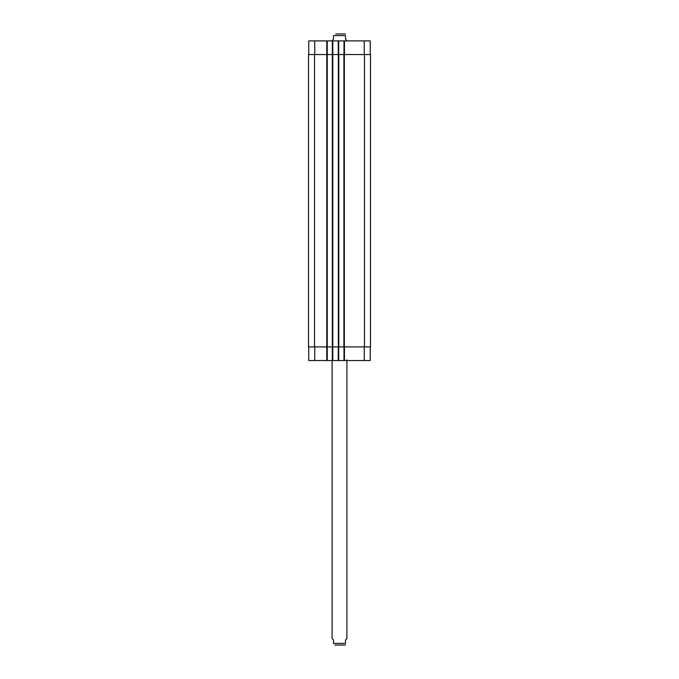 <?xml version="1.0" encoding="UTF-8"?>
<svg xmlns="http://www.w3.org/2000/svg" width="679" height="679" viewBox="0 0 679 679"><rect width="100%" height="100%" fill="white"/><g stroke="black" fill="none" stroke-linecap="round" stroke-linejoin="round"><path stroke-width="1.02" d="M332.099 360.549L332.099 638.574L333.482 639.957L333.482 643.386C333.482 645.814 333.482 645.814 333.482 643.386L345.518 643.386L345.518 639.957L346.901 638.574L346.901 359.811M345.518 643.386C345.518 645.814 345.518 645.814 345.518 643.386M345.518 645.025L334.84 645.05M346.901 40.893L345.518 39.042L345.518 35.614C345.518 33.186 345.518 33.186 345.518 35.614L333.482 35.614L333.482 39.042L332.099 40.893M333.482 35.614C333.482 33.186 333.482 33.186 333.482 35.614M335.681 33.95L345.518 33.975M308.733 346.901L308.733 360.549L370.267 360.549L370.267 346.901M308.733 54.532L308.733 40.893L370.267 40.893L370.267 54.532M327.244 360.549L327.244 54.532L308.504 54.532L308.504 346.901L370.496 346.901L370.496 54.532L327.244 54.532L327.244 40.893M332.328 360.549L332.328 40.893M338.711 54.532L338.711 40.893M343.99 54.532L343.99 40.893M338.711 346.901L338.711 360.549M343.99 346.901L343.99 360.549M338.804 54.532L338.804 346.901M343.897 346.901L343.897 54.532M314.75 54.532L314.75 40.893M326.777 360.549L326.777 40.893M332.795 360.549L332.795 40.893M338.252 54.532L338.252 40.893M344.448 54.532L344.448 40.893M364.25 54.532L364.25 40.893M314.75 346.901L314.75 360.549M338.252 346.901L338.252 360.549M344.448 346.901L344.448 360.549M364.25 346.901L364.25 360.549M338.346 54.532L338.346 346.901M314.521 54.532L314.521 346.901M364.479 54.532L364.479 346.901M344.355 54.532L344.355 346.901"/></g></svg>

